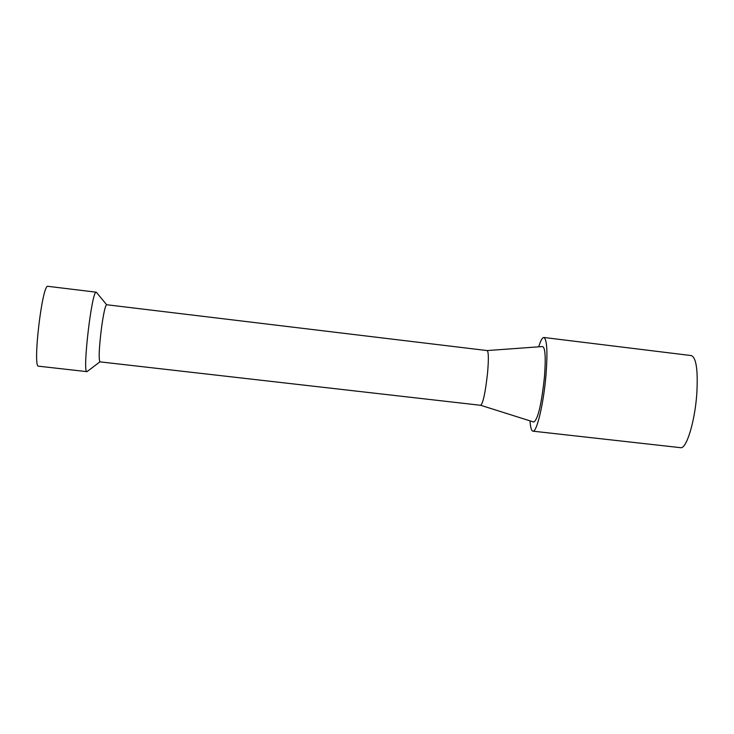 <?xml version="1.0" encoding="UTF-8"?>
<svg xmlns="http://www.w3.org/2000/svg" width="734" height="734" viewBox="0 0 734 734"><rect width="100%" height="100%" fill="white"/><g stroke="black" fill="none" stroke-linecap="round" stroke-linejoin="round"><path stroke-width="1.1" d="M530.031 420.876C530.462 427.436 531.416 430.867 532.912 431.17L680.574 447.676C686.474 449.291 695.052 421.068 696.841 393.14C698.062 370.193 696.245 357.678 691.373 355.586L543.894 337.484C542.38 337.429 540.646 340.548 538.719 346.833M96.833 292.838L96.301 292.205C91.933 289.361 82.08 373.413 86.979 371.652L87.649 371.165M99.934 361.853L480.715 405.306C483.165 403.012 485.458 392.112 487.587 372.615C488.743 359.027 488.587 351.678 487.137 350.568L106.632 304.738C105.283 305.546 103.604 312.996 101.604 327.089C99.09 347.421 98.54 359.009 99.934 361.853L87.007 371.652M96.301 292.205L47.93 286.324C42.269 283.306 32.351 367.817 38.563 366.193L86.979 371.652M487.119 350.568L542.545 346.549C545.27 347.421 545.903 357.586 544.444 377.056C541.417 404.865 537.839 419.857 533.691 422.032L480.706 405.296M532.912 431.17C536.756 432.574 543.619 403.636 545.968 375.267C547.729 351.981 547.041 339.383 543.894 337.484M106.632 304.738L96.328 292.215"/></g></svg>
